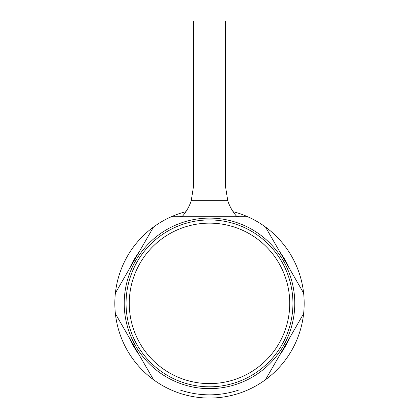 <?xml version="1.0" encoding="UTF-8"?>
<svg xmlns="http://www.w3.org/2000/svg" width="419" height="419" viewBox="0 0 419 419"><rect width="100%" height="100%" fill="white"/><g stroke="black" fill="none" stroke-linecap="round" stroke-linejoin="round"><path stroke-width="0.63" d="M200.146 390.026L171.355 390.026A94.678 94.678 0 0 0 304 309.159A94.678 94.678 0 0 1 265.473 379.734A94.678 94.678 0 0 0 304 309.159A94.678 94.678 0 0 1 265.473 379.734L279.866 354.799L265.473 379.734A94.678 94.678 0 0 1 247.645 390.026L171.355 390.026A94.678 94.678 0 0 1 153.527 379.734L115.387 313.669A94.678 94.678 0 0 1 115.387 293.08L153.527 227.014A94.678 94.678 0 0 1 171.355 216.723L247.645 216.723A94.678 94.678 0 0 1 265.473 227.014L303.613 293.08A94.678 94.678 0 0 1 303.613 313.669L265.473 379.734A94.678 94.678 0 0 1 247.645 390.026L218.854 390.026M247.645 390.026A94.678 94.678 0 0 1 153.527 379.734L139.134 354.799L153.527 379.734A94.678 94.678 0 0 1 115.387 313.669L129.78 338.599L115.387 313.669A94.678 94.678 0 0 1 115.387 293.08L129.78 268.15L115.387 293.08A94.678 94.678 0 0 1 171.355 216.723A94.678 94.678 0 0 0 153.527 227.014A94.678 94.678 0 0 1 171.355 216.723A94.678 94.678 0 0 0 153.527 227.014L139.134 251.945L153.527 227.014A94.678 94.678 0 0 1 171.355 216.723L182.014 216.723A44.933 44.933 0 0 0 191.247 200.675L193.452 186.774L191.247 200.675L227.753 200.675A44.933 44.933 0 0 0 236.986 216.723L247.645 216.723A94.678 94.678 0 0 1 265.473 227.014L279.866 251.945L265.473 227.014A94.678 94.678 0 0 0 247.645 216.723L218.854 216.723L247.645 216.723A94.678 94.678 0 0 0 233.084 211.684A94.678 94.678 0 0 1 304 297.59A94.678 94.678 0 0 0 261.283 224.113M303.613 293.08A94.678 94.678 0 0 1 303.613 313.669L289.22 338.599L303.613 313.669A94.678 94.678 0 0 0 303.613 293.08L289.22 268.15L303.613 293.08A94.678 94.678 0 0 1 303.613 313.669A94.678 94.678 0 0 0 303.613 293.08M251.222 231.11A83.444 83.444 0 0 1 281.762 345.094A83.444 83.444 0 0 1 167.778 375.639A83.444 83.444 0 0 1 137.238 261.65A83.444 83.444 0 0 1 251.222 231.11M126.098 348.184A94.678 94.678 0 0 0 147.933 375.298M185.916 211.684A94.678 94.678 0 0 0 115.387 293.08A94.678 94.678 0 0 1 185.916 211.684A94.678 94.678 0 0 0 160.121 222.594M115.387 313.669A94.678 94.678 0 0 0 153.527 379.734A94.678 94.678 0 0 1 115.387 313.669M153.527 379.734A94.678 94.678 0 0 0 201.963 397.751M141.109 237.903A94.678 94.678 0 0 0 122.07 267.044M115.691 290.608A94.678 94.678 0 0 0 117.414 325.374M304 309.159L304.152 305.624M304.152 301.125L304.084 299.218M304.021 297.946L304 297.59A94.678 94.678 0 0 0 247.645 216.723A94.678 94.678 0 0 1 304 297.59M225.548 186.774L227.753 200.675L225.548 186.774L225.548 20.95L193.452 20.95L193.452 186.774M249.619 233.891A80.233 80.233 0 0 1 278.986 343.491A80.233 80.233 0 0 1 169.381 372.858A80.233 80.233 0 0 1 140.014 263.258A80.233 80.233 0 0 1 249.619 233.891M166.862 377.226A85.277 85.277 0 0 1 135.651 260.733A85.277 85.277 0 0 1 252.138 229.523A85.277 85.277 0 0 1 283.349 346.01A85.277 85.277 0 0 1 166.862 377.226M129.78 338.599A87.157 87.157 0 0 0 139.134 354.799M139.134 251.945A87.157 87.157 0 0 0 129.78 268.15M279.866 354.799A87.157 87.157 0 0 0 289.22 338.599M289.22 268.15A87.157 87.157 0 0 0 279.866 251.945M238.783 216.723A91.468 91.468 0 0 0 236.279 215.916M182.721 215.916A91.468 91.468 0 0 0 180.217 216.723M180.217 390.026A91.468 91.468 0 0 0 238.783 390.026"/></g></svg>
